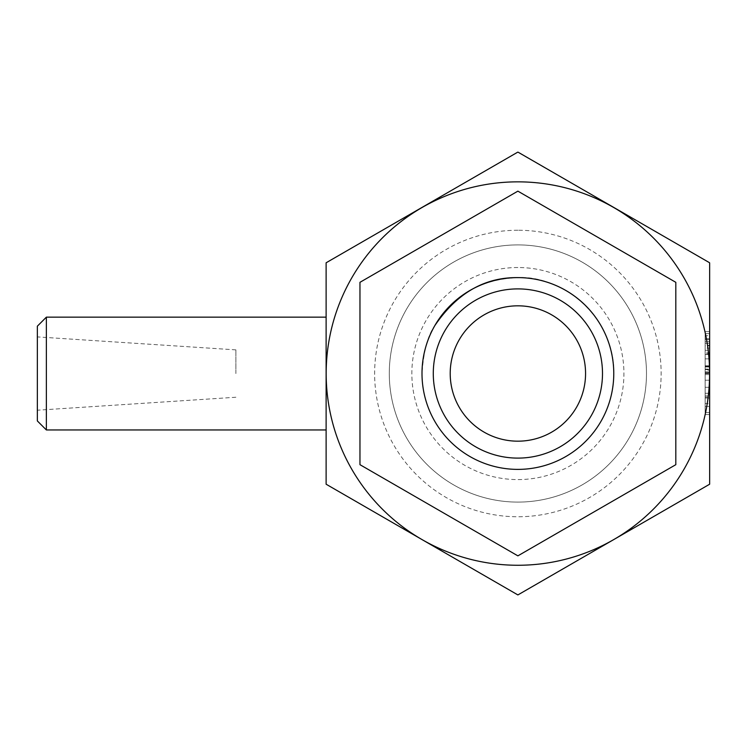 <?xml version="1.0" encoding="UTF-8"?>
<svg xmlns="http://www.w3.org/2000/svg" width="747" height="747" viewBox="0 0 747 747"><rect width="100%" height="100%" fill="white"/><g stroke="black" fill="none" stroke-linecap="round" stroke-linejoin="round"><path stroke-width="0.56" stroke-dasharray="3.73 2.8" d="M434.847 325.561A95.877 95.877 0 0 1 565.824 290.462A95.877 95.877 0 0 1 600.924 421.439A95.877 95.877 0 0 1 469.947 456.538A95.877 95.877 0 0 1 434.847 325.561C427.854 335.198 423.577 351.183 422.008 373.528A95.877 95.877 0 0 0 600.924 421.439A95.877 95.877 0 0 1 469.947 456.538A95.877 95.877 0 0 1 434.847 325.561A95.877 95.877 0 0 1 565.824 290.462A95.877 95.877 0 0 1 600.924 421.439A95.877 95.877 0 0 0 613.773 373.528C612.493 305.868 552.378 275.064 517.886 277.623M517.886 230.244A143.256 143.256 0 0 0 374.63 373.5A143.256 143.256 0 0 0 517.886 516.756A143.256 143.256 0 0 0 661.142 373.5A143.256 143.256 0 0 0 517.886 230.244M517.886 502.096A128.596 128.596 0 0 1 389.29 373.5A128.596 128.596 0 0 1 517.886 244.904A128.596 128.596 0 0 1 646.482 373.5A128.596 128.596 0 0 1 517.886 502.096A128.596 128.596 0 0 1 389.29 373.5A128.596 128.596 0 0 1 517.886 244.904A128.596 128.596 0 0 1 646.482 373.5A128.596 128.596 0 0 1 517.886 502.096M517.886 181.848A191.708 191.708 0 0 0 326.178 373.556A191.708 191.708 0 0 0 517.886 565.264A191.708 191.708 0 0 0 709.594 373.556A191.708 191.708 0 0 0 517.886 181.848M326.122 484.159L326.122 262.785L517.69 152.183L709.65 262.785L709.65 484.215L517.886 594.929L326.122 484.159A221.373 221.373 0 0 0 326.168 484.243M46.37 429.955L46.37 317.158M326.122 373.556L326.122 429.955L326.122 373.556M37.35 420.935L37.35 326.178M235.884 373.556L235.884 349.867L235.884 373.556M422.008 373.528A95.877 95.877 0 0 0 517.886 469.433A95.877 95.877 0 0 0 613.773 373.528C615.07 322.302 569.111 276.362 517.886 277.679C481.703 278.883 454.027 294.85 434.875 325.571C426.397 340.436 422.111 356.422 422.008 373.528M517.886 277.679A95.877 95.877 0 0 0 422.008 373.556A95.877 95.877 0 0 0 517.886 469.433A95.877 95.877 0 0 0 613.773 373.556A95.877 95.877 0 0 0 517.886 277.679M517.886 267.519A106.037 106.037 0 0 0 411.849 373.556A106.037 106.037 0 0 0 517.886 479.593A106.037 106.037 0 0 0 623.922 373.556A106.037 106.037 0 0 0 517.886 267.519M591.157 415.799A84.598 84.598 0 0 1 475.587 446.771A84.598 84.598 0 0 1 444.624 331.201A84.598 84.598 0 0 1 560.185 300.229A84.598 84.598 0 0 1 591.157 415.799M459.274 339.661A67.678 67.678 0 0 1 551.725 314.889A67.678 67.678 0 0 1 576.497 407.339A67.678 67.678 0 0 1 484.047 432.111A67.678 67.678 0 0 1 459.274 339.661M709.65 369.111L709.65 403.529L709.65 335.702L709.65 369.111L705.14 369.111L705.14 370.12L709.65 370.12M709.65 373.509L709.65 331.547L709.65 373.509L705.14 373.509L705.14 414.557L709.65 414.557L709.65 331.547L709.65 414.557L705.14 414.557L705.14 373.08L709.65 373.08L709.65 339.642L709.65 373.098L705.14 373.098L705.14 331.547L709.65 331.547L705.14 331.547L705.14 372.706L709.65 372.706M705.14 350.306L705.14 412.531L705.14 333.573L709.65 333.573L709.65 412.531L709.65 333.573L709.65 412.531L709.65 333.573L709.65 412.531L709.65 333.573L705.14 333.573L705.14 412.531L709.65 412.531L705.14 412.531L705.14 341.668L709.65 341.668L705.14 341.668L705.14 333.573L709.65 333.573L705.14 333.573L709.65 333.573L705.14 333.573L705.14 358.877L709.65 358.877L705.14 358.877L705.14 333.573L709.65 333.573L705.14 333.573L705.14 412.531L709.65 412.531L705.14 412.531L705.14 333.573L705.14 412.531L709.65 412.531L705.14 412.531L705.14 350.306L709.65 350.306M705.14 353.835L705.14 380.214L709.65 380.214L709.65 387.301L709.65 338.708L709.65 380.214L709.65 345.796L709.65 380.214L705.14 380.214L709.65 380.214L705.14 380.214L705.14 387.301L709.65 387.301L705.14 387.301L705.14 353.835L709.65 353.835M705.14 397.143L705.14 366.973L705.14 397.143L709.65 397.143L709.65 366.973L709.65 397.143M705.14 366.973L709.65 366.973L705.14 366.973M705.14 412.531L709.65 412.531L705.14 412.531M705.14 372.706L705.14 414.557L705.14 398.039L709.65 398.039M705.14 398.039L705.14 339.642L705.14 406.452L705.14 339.642L709.65 339.642L705.14 339.642L705.14 352.799L709.65 352.799M705.14 406.452L709.65 406.452L705.14 406.452M705.14 372.734L709.65 372.734M705.14 393.296L709.65 393.296M705.14 372.968L709.65 372.968M705.14 352.799L705.14 348.102L709.65 348.102M705.14 348.102L705.14 331.547L705.14 345.357L709.65 345.357M705.14 345.357L705.14 373.509M705.14 370.12L705.14 403.529L709.65 403.529M705.14 403.529L705.14 395.938L709.65 395.938M705.14 395.938L705.14 369.616L709.65 369.616M705.14 369.616L705.14 343.293L709.65 343.293M705.14 343.293L705.14 335.702L709.65 335.702M705.14 335.702L705.14 369.111M705.14 338.708L709.65 338.708M705.14 354.47L709.65 354.47M705.14 345.796L705.14 380.214L705.14 345.796L709.65 345.796M705.14 366.394L709.65 366.394M675.811 282.319L675.811 464.681L517.886 555.852L359.961 464.681L359.961 282.319L517.886 191.148L675.811 282.319M705.14 371.819L709.65 371.819M705.14 374.574L709.65 374.574M705.14 365.778L709.65 365.778M235.884 349.867L37.35 336.897M235.884 397.245L37.35 410.215"/><path stroke-width="1.12" d="M434.847 325.561A95.877 95.877 0 0 1 565.824 290.462A95.877 95.877 0 0 1 600.924 421.439A95.877 95.877 0 0 1 469.947 456.538A95.877 95.877 0 0 1 434.847 325.561C456.921 293.151 484.598 277.165 517.886 277.623M517.886 565.264A191.708 191.708 0 0 0 709.594 373.556A191.708 191.708 0 0 0 517.886 181.848A191.708 191.708 0 0 0 326.178 373.556A191.708 191.708 0 0 0 517.886 565.264M517.886 594.929L709.603 484.243A221.373 221.373 0 0 0 709.65 484.159L709.65 262.953A221.373 221.373 0 0 0 709.501 262.701L518.082 152.183A221.373 221.373 0 0 0 517.69 152.183L326.122 262.785L326.122 484.215L517.886 594.929M46.37 429.955L37.35 420.935L37.35 326.178L46.37 317.158L46.37 429.955L326.122 429.955M444.624 331.201A84.598 84.598 0 0 0 475.587 446.771A84.598 84.598 0 0 0 591.157 415.799A84.598 84.598 0 0 0 560.185 300.229A84.598 84.598 0 0 0 444.624 331.201M459.274 339.661A67.678 67.678 0 0 1 551.725 314.889A67.678 67.678 0 0 1 576.497 407.339A67.678 67.678 0 0 1 484.047 432.111A67.678 67.678 0 0 1 459.274 339.661M675.811 282.319L675.811 464.681L517.886 555.852L359.961 464.681L359.961 282.319L517.886 191.148L675.811 282.319M46.37 317.158L326.122 317.158"/></g></svg>
